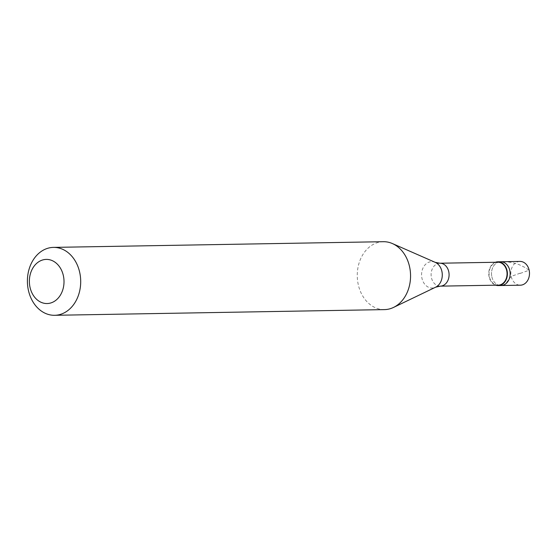 <?xml version="1.0" encoding="UTF-8"?>
<svg xmlns="http://www.w3.org/2000/svg" width="557" height="557" viewBox="0 0 557 557"><rect width="100%" height="100%" fill="white"/><g stroke="black" fill="none" stroke-linecap="round" stroke-linejoin="round"><path stroke-width="0.42" stroke-dasharray="2.79 2.09" d="M520.141 273.195L511.18 276.397A11.885 9.33 -91 0 0 520.37 285.191M491.845 276.732A11.885 9.33 -91 0 0 501.035 285.525A11.885 9.33 -91 0 1 491.845 276.732A11.885 9.33 89 0 1 500.625 261.755A11.885 9.33 89 0 0 491.845 276.732M502.978 285.351L503.869 285.414L504.802 284.697L511.18 276.397A11.885 9.33 89 0 1 519.96 261.421M495.403 262.27A11.885 9.33 89 0 0 489.081 276.78A11.885 9.33 -91 0 0 495.793 285.191M497.867 262.229A11.46 8.996 89 0 0 489.401 276.669A11.46 8.996 -91 0 0 498.264 285.149M383.32 241.703A33.956 26.652 89 0 0 358.235 284.488A33.956 26.652 -91 0 0 384.497 309.608M520.189 273.417L529.15 270.215L524.945 267.457L518.964 264.582L512.349 262.605L506.779 261.811L499.706 261.915M439.898 263.224A11.46 8.996 89 0 0 431.431 277.665A11.46 8.996 -91 0 0 440.295 286.145M435.226 262.354A13.194 10.353 89 0 0 424.796 265.181A13.194 10.353 89 0 0 421.948 278.256A13.194 10.353 -91 0 0 435.651 287.182"/><path stroke-width="0.84" d="M498.271 285.567L520.37 285.191A11.885 9.33 -91 0 0 529.15 270.215A11.885 9.33 89 0 0 519.96 261.421L500.625 261.755A11.885 9.33 89 0 1 509.815 270.549A11.885 9.33 -91 0 1 501.035 285.525A11.885 9.33 -91 0 0 509.815 270.549A11.885 9.33 89 0 0 500.625 261.755L497.861 261.804A11.885 9.33 89 0 1 507.058 270.598A11.885 9.33 -91 0 1 498.271 285.567A11.885 9.33 -91 0 1 495.793 285.191M440.295 286.145L498.264 285.149A11.46 8.996 -91 0 0 506.731 270.709A11.46 8.996 89 0 0 497.867 262.229L439.898 263.224A11.46 8.996 89 0 1 448.761 271.705A11.46 8.996 -91 0 1 440.295 286.145L435.651 287.182A13.194 10.353 -91 0 0 441.903 271.398A13.194 10.353 89 0 0 435.226 262.354L392.4 243.562A33.956 26.652 89 0 1 409.583 266.824A33.956 26.652 -91 0 1 393.5 307.436A33.956 26.652 -91 0 1 384.497 309.608L54.642 315.297A33.956 26.652 -91 0 0 79.728 272.512A33.956 26.652 89 0 0 53.472 247.392A33.956 26.652 89 0 0 28.379 290.176A33.956 26.652 -91 0 0 54.642 315.297M30.001 287.21A22.071 17.323 -91 0 0 51.335 302.785A22.071 17.323 -91 0 0 63.38 275.729A22.071 17.323 89 0 0 42.04 260.161A22.071 17.323 89 0 0 30.001 287.21M495.403 262.27A11.885 9.33 89 0 1 497.861 261.804M53.472 247.392L383.32 241.703A33.956 26.652 89 0 1 392.4 243.562M435.651 287.182L393.5 307.436M439.898 263.224L435.226 262.354"/></g></svg>
